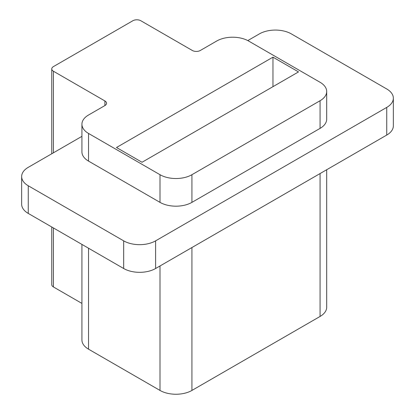 <?xml version="1.0" encoding="UTF-8"?>
<svg xmlns="http://www.w3.org/2000/svg" width="415" height="415" viewBox="0 0 415 415"><rect width="100%" height="100%" fill="white"/><g stroke="black" fill="none" stroke-linecap="round" stroke-linejoin="round"><path stroke-width="0.62" d="M81.926 136.348L28.262 167.333A22.581 13.036 0 0 0 21.647 176.551A22.581 13.036 0 0 0 28.262 185.77L123.67 240.85A22.581 13.036 0 0 0 155.604 240.85L386.739 107.407A22.581 13.036 0 0 0 393.353 98.189A22.581 13.036 0 0 0 386.739 88.971L291.33 33.89A22.581 13.036 0 0 0 259.396 33.89L247.797 40.582M28.262 185.77L28.262 213.424L123.67 268.51L123.67 240.85M155.604 240.85L155.604 268.51L386.739 135.067L386.739 107.407M320.074 100.726A22.581 13.036 0 0 0 326.688 91.508L326.688 119.162A22.581 13.036 180 0 1 320.074 128.38L320.074 100.726L191.932 174.705L191.932 202.364L320.074 128.38M191.932 202.364A22.581 13.036 180 0 1 159.998 202.364L159.998 174.705L88.54 133.454L88.54 161.108L159.998 202.364M88.54 161.108A22.581 13.036 180 0 1 81.926 151.89L81.926 124.23A22.581 13.036 0 0 0 88.54 133.454M28.262 213.424A22.581 13.036 180 0 1 21.647 204.206L21.647 176.551M393.353 98.189L393.353 125.849A22.581 13.036 180 0 1 386.739 135.067M155.604 268.51A22.581 13.036 180 0 1 123.67 268.51M326.688 91.508A22.581 13.036 0 0 0 320.074 82.284L248.616 41.033A22.581 13.036 0 0 0 216.682 41.033L200.315 50.48A5.644 3.258 180 0 1 192.332 50.48L140.835 20.75A5.644 3.258 0 0 0 132.852 20.75L53.41 66.613A5.644 3.258 0 0 0 51.756 68.921A5.644 3.258 0 0 0 53.41 71.224L104.907 100.954A5.644 3.258 180 0 1 106.562 103.257A5.644 3.258 180 0 1 104.907 105.566L88.54 115.012A22.581 13.036 0 0 0 81.926 124.23M53.41 227.944L53.41 286.947L81.926 303.412M116.485 147.512L142.034 162.26L298.515 71.914L272.966 57.166L116.485 147.512M159.998 174.705A22.581 13.036 0 0 0 191.932 174.705M326.688 169.735L326.688 307.23A22.581 13.036 180 0 1 320.074 316.448L191.932 390.432A22.581 13.036 180 0 1 159.998 390.432L88.54 349.176A22.581 13.036 180 0 1 81.926 339.958L81.926 244.409M53.41 286.947A5.644 3.258 180 0 1 51.756 284.643L51.756 226.989M272.966 86.668L272.966 57.166M53.41 71.224L53.41 152.813M104.907 105.566L104.907 100.954M191.932 247.537L191.932 390.432M320.074 316.448L320.074 173.553M88.54 248.227L88.54 349.176M159.998 390.432L159.998 265.974M51.756 68.921L51.756 153.768"/></g></svg>
